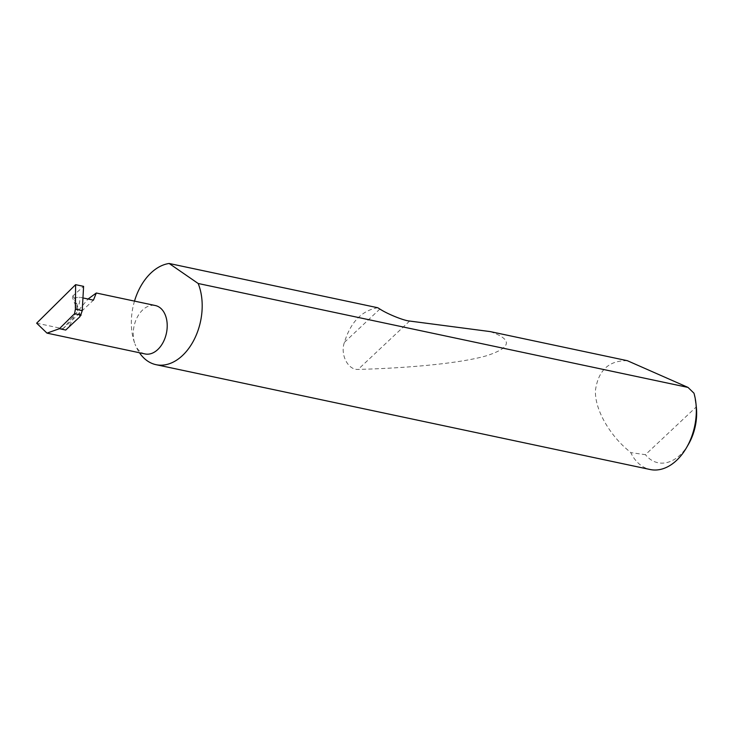 <?xml version="1.0" encoding="UTF-8"?>
<svg xmlns="http://www.w3.org/2000/svg" width="733" height="733" viewBox="0 0 733 733"><rect width="100%" height="100%" fill="white"/><g stroke="black" fill="none" stroke-linecap="round" stroke-linejoin="round"><path stroke-width="0.55" stroke-dasharray="3.67 2.75" d="M36.65 323.18L62.983 328.769L88.07 299.018M134.496 301.116A51.594 34.524 -78 0 0 135 344.043A24.739 16.557 102 0 1 137.337 317.105A24.739 16.557 102 0 1 155.359 305.542M627.338 360.691C608.903 360.398 598.265 370.321 595.425 390.46C594.71 410.324 610.222 434.44 625.625 448.138L630.737 452.609A51.594 34.524 -78 0 0 650.18 469.523M377.761 307.741C361.754 310.581 350.64 322.117 344.418 342.348C339.993 354.46 347.955 370.156 358.125 369.423C408.693 368.085 461.066 363.247 486.813 355.67C511.716 347.506 512.834 339.48 490.175 331.591M145.097 353.947A24.739 16.557 102 0 1 135 344.052A51.594 34.524 -78 0 0 139.462 352.747M83.919 298.139L79.137 297.122L74.491 297.891A2.749 1.42 -20.8 0 1 72.384 297.277A2.749 1.42 -20.8 0 1 73.016 295.82L83.599 286.365M79.86 316.766L75.142 304.332A24.739 16.557 102 0 1 65.732 330.042M75.142 304.332L75.508 305.542L77.771 306.541C79.815 303.297 80.263 300.163 79.137 297.122M62.983 328.769L93.439 300.154M693.977 393.2L696.304 406.897L645.434 454.689L630.737 452.609M688.525 444.189A43.339 28.999 102 0 1 645.434 454.689M80.548 315.648L73.016 295.82M77.771 306.541L74.491 297.891M379.868 309.042L344.418 342.348M409.628 321.045L358.125 369.423M75.517 305.542L72.384 297.277"/><path stroke-width="1.1" d="M88.07 299.018L96.307 293.008L93.439 300.154L83.919 298.139M96.307 293.008L155.359 305.542A24.739 16.557 102 0 1 165.456 315.437A24.739 16.557 102 0 1 163.12 342.375A24.739 16.557 102 0 1 145.097 353.947L47.004 333.13L59.41 328.696L74.564 313.706L75.417 309.179L82.243 310.627L83.599 286.365L75.6 284.67L75.417 309.179M139.462 352.747A51.594 34.524 -78 0 0 156.056 364.686L650.18 469.523A51.594 34.524 -78 0 0 686.638 447.46A51.594 34.524 -78 0 0 695.956 403.535A51.594 34.524 -78 0 0 693.977 393.2L688.012 387.418L627.338 360.691L490.175 331.591L409.628 321.045C403.856 320.651 387.491 314.054 379.868 309.042L377.761 307.741L169.14 263.477A51.594 34.524 -78 0 0 134.496 301.116M156.056 364.686A51.594 34.524 -78 0 0 193.649 340.57A51.594 34.524 -78 0 0 198.524 284.377A51.594 34.524 -78 0 0 198.185 283.497L688.012 387.418M75.6 284.67L36.65 323.18L47.004 333.13M59.41 328.696L65.732 330.042L79.86 316.766A2.749 1.42 -20.8 0 1 80.548 315.648L82.243 310.627M81.143 315.108L74.564 313.706M169.14 263.477L198.185 283.497M695.956 403.535L696.35 407.291A43.339 28.999 102 0 1 688.525 444.189L686.638 447.46"/></g></svg>
